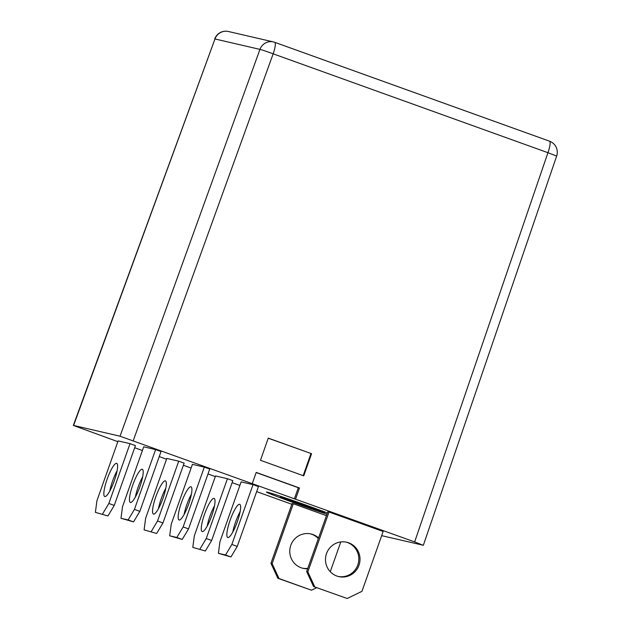 <?xml version="1.0" encoding="UTF-8"?>
<svg xmlns="http://www.w3.org/2000/svg" width="630" height="630" viewBox="0 0 630 630"><rect width="100%" height="100%" fill="white"/><g stroke="black" fill="none" stroke-linecap="round" stroke-linejoin="round"><path stroke-width="0.94" d="M307.219 505.929A23.515 0.559 -160.5 0 0 280.295 496.976A23.515 0.559 -160.5 0 0 297.699 503.716A23.515 0.559 -160.5 0 0 324.623 512.67A23.515 0.559 -160.5 0 0 307.219 505.929M327.411 512.954A38.209 0.913 -160.5 0 0 310.196 506.615A38.209 0.913 -160.5 0 0 266.443 492.069A38.209 0.913 -160.5 0 0 294.722 503.031A38.209 0.913 -160.5 0 0 326.97 514.206M307.653 568.748A17.632 17.246 -77 0 1 290.8 545.304A17.632 17.246 -77 0 1 318.567 537.926M302.463 568.181A17.632 17.246 103 0 0 307.794 568.355M326.513 553.581A17.632 17.246 103 0 0 338.767 576.6A17.632 17.246 103 0 0 358.982 565.267A17.632 17.246 103 0 0 346.728 542.241A17.632 17.246 103 0 0 326.513 553.581M346.13 542.115A17.632 17.246 -77 0 1 357.793 564.992A17.632 17.246 -77 0 1 338.176 576.45M230.163 520.096A17.632 3.638 -70.2 0 0 227.769 537.516A17.632 3.638 -70.2 0 0 237.313 521.75A17.632 3.638 -70.2 0 0 239.707 504.331A17.632 3.638 -70.2 0 0 230.163 520.096M232.777 532.082A17.632 3.638 109.8 0 1 235.581 522.042A17.632 3.638 109.8 0 1 240.109 511.717M181.464 502.575A17.632 3.638 -70.2 0 0 179.062 519.994A17.632 3.638 -70.2 0 0 188.606 504.228A17.632 3.638 -70.2 0 0 191 486.809A17.632 3.638 -70.2 0 0 181.464 502.575M184.078 514.553A17.632 3.638 109.8 0 1 186.874 504.52A17.632 3.638 109.8 0 1 191.402 494.188M132.757 485.045A17.632 3.638 -70.2 0 0 130.355 502.464A17.632 3.638 -70.2 0 0 139.899 486.699A17.632 3.638 -70.2 0 0 142.301 469.279A17.632 3.638 -70.2 0 0 132.757 485.045M135.371 497.031A17.632 3.638 109.8 0 1 138.167 486.998A17.632 3.638 109.8 0 1 142.695 476.666M211.711 515.82A17.632 3.638 109.8 0 1 202.167 531.586A17.632 3.638 109.8 0 1 204.569 514.167A17.632 3.638 109.8 0 1 214.113 498.401A17.632 3.638 109.8 0 1 211.711 515.82M214.507 505.788A17.632 3.638 -70.2 0 0 209.979 516.112A17.632 3.638 -70.2 0 0 207.183 526.152M163.005 498.298A17.632 3.638 109.8 0 1 153.468 514.064A17.632 3.638 109.8 0 1 155.862 496.645A17.632 3.638 109.8 0 1 165.406 480.879A17.632 3.638 109.8 0 1 163.005 498.298M165.808 488.258A17.632 3.638 -70.2 0 0 161.272 498.59A17.632 3.638 -70.2 0 0 158.477 508.623M107.155 479.115A17.632 3.638 -70.2 0 0 104.761 496.534A17.632 3.638 -70.2 0 0 114.298 480.769A17.632 3.638 -70.2 0 0 116.7 463.349A17.632 3.638 -70.2 0 0 107.155 479.115M117.101 470.736A17.632 3.638 -70.2 0 0 112.573 481.068A17.632 3.638 -70.2 0 0 109.77 491.101M155.618 449.584L161.028 451.537L139.844 511.355L133.544 521.884L120.984 518.285L128.126 519.939L134.434 509.41L155.618 449.584L143.711 446.827L122.527 506.654L120.984 518.285M204.325 467.113L209.735 469.059L188.551 528.885L182.243 539.414L169.69 535.807L176.833 537.461L183.141 526.932L204.325 467.113L192.418 464.349L171.234 524.176L169.69 535.807M253.032 484.635L258.442 486.58L237.258 546.407L230.95 556.936L218.397 553.329L225.54 554.991L231.848 544.462L253.032 484.635L241.125 481.879L219.941 541.706L218.397 553.329M329.033 512.017L383.15 531.492L361.959 591.318L347.217 598.5L313.551 586.538L306.652 571.567L327.836 511.741L329.033 512.017L307.842 571.843L314.748 586.813M151.239 531.531L157.539 521.002L162.949 522.955L184.141 463.129L178.723 461.184L166.824 458.419L145.632 518.246L144.097 529.877L156.649 533.484L144.097 529.877M293.312 503.748L292.123 503.472L270.939 563.291L272.128 563.567L293.312 503.748L326.45 515.671M252.291 483.494L256.197 472.413L299.486 487.99L298.321 487.715L294.399 498.795L120.031 436.212L259.954 49.384L214.98 38.965L73.6 425.455L120.031 436.212M117.841 441.677L73.34 425.423L214.98 38.965A11.757 11.497 -77 0 1 228.422 31.5L273.396 41.919A11.757 11.497 -77 0 1 274.664 42.297A11.757 2.425 -70.2 0 1 274.727 42.312L549.517 141.183A11.757 2.425 109.8 0 1 547.95 152.704L273.16 53.826L133.237 440.653M191.111 468.043L183.385 465.263M166.548 459.199L159.248 456.577M142.404 450.513L134.678 447.733M239.865 485.431L232.139 482.651M215.295 476.587L208.002 473.965M291.832 504.284L256.654 491.62M423.084 545.249L414.642 541.91L547.95 152.704L556.66 156.059L423.344 545.281L381.67 535.658M294.399 498.795L414.642 541.91M199.946 549.061L206.246 538.532L211.656 540.477L232.84 480.651L227.43 478.705L215.523 475.949L194.339 535.776L192.796 547.399L205.356 551.006L192.796 547.399M102.532 514.009L108.84 503.48L114.251 505.425L135.434 445.607L130.024 443.654L118.117 440.898L96.933 500.724L95.39 512.355L107.943 515.954L95.39 512.355M260.466 460.286L268.27 438.118L311.559 453.702L303.755 475.863L260.466 460.286M295.588 499.07L299.486 487.99M298.321 487.715L256.15 472.539M268.238 438.212L311.559 453.702M310.96 453.584L303.188 475.658M330.262 571.709L340.798 541.942M272.128 563.567L279.027 578.545L277.838 578.269L311.496 590.223L279.027 578.545M311.496 590.223L316.725 587.68M318.331 538.587A17.632 17.246 103 0 0 310.417 533.838M277.838 578.269L270.939 563.291M211.656 540.477L205.356 551.006M206.246 538.532L227.43 478.705M162.949 522.955L156.649 533.484M157.539 521.002L178.723 461.184M114.251 505.425L107.943 515.954M108.84 503.48L130.024 443.654M306.652 571.567L307.842 571.843M347.217 598.5L313.551 586.538M231.848 544.462L237.258 546.407M230.95 556.936L225.54 554.991M183.141 526.932L188.551 528.885M182.243 539.414L176.833 537.461M134.434 509.41L139.844 511.355M133.544 521.884L128.126 519.939M298.841 503.433L287.619 499.574L302.62 505.417L317.3 510.072L302.298 504.228L298.841 503.433M307.637 506.15L307.495 506.544M306.274 505.662L306.078 506.213M302.959 504.473L302.62 505.417M274.774 42.336L549.462 141.167A11.757 2.425 109.8 0 1 549.517 141.183A11.757 11.757 0 0 1 556.66 156.059M273.16 53.826A11.757 2.425 -70.2 0 0 274.727 42.312A11.757 11.757 0 0 0 273.396 41.919A11.757 11.497 -77 0 0 259.954 49.384A11.757 0.402 19.9 0 1 273.16 53.826M280.539 496.298L280.295 496.976M228.422 31.5A11.757 11.757 0 0 0 214.728 38.91M324.859 511.993L324.623 512.67"/></g></svg>

